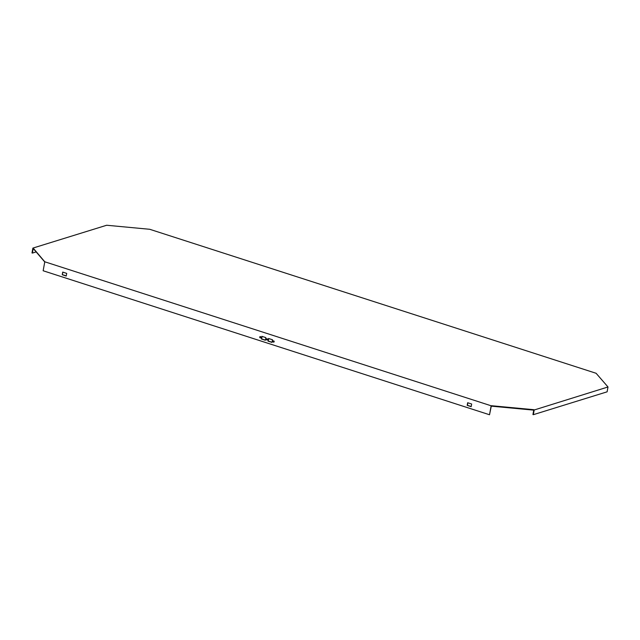 <?xml version="1.0" encoding="UTF-8"?>
<svg xmlns="http://www.w3.org/2000/svg" width="640" height="640" viewBox="0 0 640 640"><rect width="100%" height="100%" fill="white"/><g stroke="black" fill="none" stroke-linecap="round" stroke-linejoin="round"><path stroke-width="0.96" d="M489.52 414.752L491.152 405.784L44.784 261.784L43.152 270.76L489.52 414.752L491.376 405.712L533.816 409.696L534.216 409.824L533.336 414.68L532.936 414.544L533.816 409.696M36.048 251.944L32.4 253.08L33.28 248.224L32.88 248.096L106.664 225.248L149.728 229.288L596.104 373.28L608 386.976L533.736 410.136L491.296 406.152L491.376 405.712M33.28 248.224L44.784 261.784M32.4 253.08L32 252.944L32.88 248.096L44.752 261.952M533.336 414.68L607.12 391.824L608 386.976M62.248 274.736L62.728 272.088L66.712 273.376L66.224 276.024L62.248 274.736L62.928 272.152M467.672 402.728L471.656 404.008L471.176 406.656L467.192 405.368L467.672 402.728M260.424 336.608A0.656 0.568 72.8 0 1 260.504 337.864A0.656 0.568 72.8 0 1 260.12 336.6A0.656 0.568 72.8 0 1 260.424 336.608M273.704 340.888A0.656 0.568 72.8 0 1 273.784 342.144A0.656 0.568 72.8 0 1 273.392 340.888A0.656 0.568 72.8 0 1 273.704 340.888M268.52 338.48L268.04 341.128L272.024 342.408L272.504 339.76L268.52 338.48M267.064 338.752A0.656 0.568 -107.2 0 0 266.408 339.544A0.656 0.568 -107.2 0 0 267.52 339.384A0.656 0.568 -107.2 0 0 267.064 338.752M261.88 336.336L261.4 338.984L265.384 340.272L265.864 337.624L261.88 336.336M66.256 275.888L62.472 274.672M471.2 406.52L467.416 405.304L467.872 402.792M260.616 337.816A0.656 0.568 72.8 0 1 260.232 336.584M273.888 342.096A0.656 0.568 72.8 0 1 273.512 340.864M268.72 338.544L268.264 341.056L272.048 342.272M266.872 338.72A0.656 0.568 -107.2 0 0 267.256 339.952M262.08 336.4L261.624 338.912L265.408 340.136"/></g></svg>
